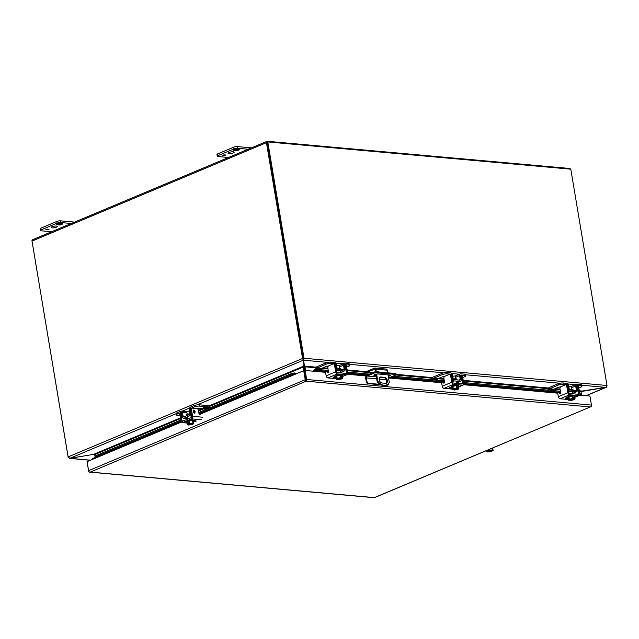 <?xml version="1.0" encoding="UTF-8"?>
<svg xmlns="http://www.w3.org/2000/svg" width="639" height="639" viewBox="0 0 639 639"><rect width="100%" height="100%" fill="white"/><g stroke="black" fill="none" stroke-linecap="round" stroke-linejoin="round"><path stroke-width="0.96" d="M56.344 226.062A3.131 0.775 -9.5 0 1 57.278 226.446A3.131 0.775 -9.5 0 1 55.457 227.484A3.131 0.775 -9.5 0 1 52.047 227.867A3.131 0.775 -9.5 0 1 51.104 227.476A3.131 0.775 -9.5 0 1 52.925 226.446A3.131 0.775 -9.5 0 1 56.344 226.062M47.366 229.736L48.46 229.281L47.366 229.736L47.014 229.353M40.848 228.147A2.684 0.663 170.5 0 0 40.105 228.762L40.393 230.471A2.684 0.663 -9.5 0 1 41.136 229.856L40.848 228.147L56.815 221.445L57.103 223.155L41.136 229.856M74.571 222.1L60.561 220.846A2.684 0.663 170.5 0 0 56.815 221.445M73.461 223.682L60.849 222.556L60.561 220.846M40.393 230.471A2.684 0.663 -9.5 0 0 41.192 230.799L51.615 231.741M57.103 223.155A2.684 0.663 -9.5 0 1 60.849 222.556M46.847 229.585L48.636 229.209C50.193 230.112 42.837 229.792 47.406 229.121L46.807 229.665M46.12 229.265L46.455 229.681M48.636 229.209L49.035 229.345M45.92 229.585L47.406 229.121M61.28 224.033L62.247 223.626L61.168 223.53L61.799 223.267L62.75 223.962L60.17 225.048L58.013 224.856L61.28 224.033M57.941 223.69L57.59 223.434L58.66 222.979L60.817 223.179L57.55 223.993L56.591 224.401L57.662 224.497L57.031 224.768L56.08 224.065L57.798 223.346M60.689 224.281L60.146 223.962M60.17 225.048L58.548 224.632M60.985 224.409L60.122 224.776M60.897 224.345L61.679 224.409M62.502 223.778L61.632 224.137M56.591 224.401L57.55 223.993M58.628 224.089L57.51 223.722M58.141 223.746L59.107 223.346M60.178 223.442L59.06 223.075M233.227 151.802A3.131 0.775 -9.5 0 1 234.17 152.186A3.131 0.775 -9.5 0 1 232.34 153.224A3.131 0.775 -9.5 0 1 228.93 153.608A3.131 0.775 -9.5 0 1 227.987 153.216A3.131 0.775 -9.5 0 1 229.816 152.186A3.131 0.775 -9.5 0 1 233.227 151.802M224.249 155.477L225.343 155.021L224.249 155.477L223.906 155.093M217.731 153.887A2.684 0.663 170.5 0 0 216.988 154.502L217.276 156.212A2.684 0.663 -9.5 0 1 218.019 155.596L217.731 153.887L233.706 147.186L233.986 148.895L218.019 155.596M251.462 147.841L237.444 146.587A2.684 0.663 170.5 0 0 233.706 147.186M250.352 149.43L237.732 148.296L237.444 146.587M217.276 156.212A2.684 0.663 -9.5 0 0 218.083 156.547L228.506 157.482M233.986 148.895A2.684 0.663 -9.5 0 1 237.732 148.296M223.73 155.333L225.527 154.95C227.077 155.852 219.728 155.533 224.289 154.862L223.69 155.405M223.003 155.005L223.346 155.421M222.811 155.325L224.289 154.862M238.163 149.774L239.13 149.366L238.051 149.27L238.69 149.007L239.641 149.702L237.053 150.788L234.904 150.596L238.163 149.774M234.825 149.43L234.473 149.175L235.543 148.719L237.7 148.919L234.441 149.734L233.475 150.141L234.545 150.237L233.914 150.508L232.963 149.806L234.681 149.087M237.58 150.021L237.029 149.702M237.053 150.788L235.432 150.373M237.876 150.149L237.013 150.516M237.78 150.085L238.571 150.157M239.385 149.518L238.523 149.877M233.475 150.141L234.441 149.734M235.511 149.838L234.393 149.462M235.024 149.494L235.991 149.087M237.069 149.183L235.943 148.815M384.622 377.329A3.131 2.093 -112.8 0 1 387.346 380.524A3.131 2.093 -112.8 0 1 386.331 383.208A3.131 2.093 -112.8 0 1 385.621 383.312L381.946 382.985A3.131 2.093 -112.8 0 1 379.342 380.301A3.131 2.093 -112.8 0 1 380.229 377.106A3.131 2.093 -112.8 0 1 380.94 377.002L384.622 377.329L380.237 377.298A3.131 2.093 67.2 0 0 379.901 377.306M385.956 383.312A3.131 2.093 67.2 0 0 386.635 380.82A3.131 2.093 67.2 0 0 383.911 377.625M377.713 371.914A0.895 0.599 -112.8 0 1 378.607 371.994M387.673 372.809L387.234 370.181L375.82 369.158L376.259 371.786M376.643 374.087L377.849 381.299A10.735 7.165 67.2 0 0 386.579 384.926A10.735 7.165 67.2 0 0 389.271 382.33L388.025 374.877M377.849 381.299L377.146 381.595A10.735 7.165 67.2 0 0 385.868 385.221L386.891 385.317A1.789 1.19 67.2 0 0 387.298 385.253L387.985 384.966A1.789 1.19 67.2 0 0 388.56 383.432L388.56 383.416M375.82 369.158A1.55 1.086 -84.9 0 0 374.893 368.064A1.55 1.086 -84.9 0 0 374.51 368.128L366.97 371.291L367.137 372.273L374.805 369.086L375.508 371.818M375.908 374.214L377.146 381.595M387.234 370.181A1.55 1.086 -84.9 0 0 386.315 369.086L374.893 368.064M372.561 372.761L367.137 372.273M570.563 169.151A1.55 1.03 -112.8 0 0 569.565 168.456L267.294 141.291A1.55 1.03 -112.8 0 0 266.942 141.347L32.509 239.761A1.55 1.03 67.2 0 0 32.006 241.087L68.125 456.909A1.55 1.03 67.2 0 0 68.173 457.117L69.883 458.307L176.116 413.705M302.606 358.695L303.389 360.148L303.301 358.623L302.606 358.695A1.55 1.03 -112.8 0 1 302.559 358.487L266.439 142.673A1.55 1.03 -112.8 0 1 266.942 141.347M267.342 142.297L303.293 358.623L304.02 358.463A1.55 1.086 -84.9 0 0 303.996 358.255L267.797 141.946L570.803 169.175L607.002 385.485L303.996 358.255M581.051 392.011L582.113 391.052L606.307 387.266L586.163 395.725M581.714 385.205L605.764 387.402L607.05 386.052M197.211 404.854L303.389 360.148M208.937 405.925L303.405 366.267L303.014 367.034L303.373 359.557M581.833 391.419L605.764 387.402L585.971 395.709M95.355 458.179L94.724 454.473L93.494 454.393L69.292 458.379L90.363 460.272M303.237 365.284L303.645 370.74M303.701 366.89A1.55 1.03 -112.8 0 1 303.773 367.201L304.372 370.764M267.797 141.946L267.094 142.241L303.285 358.551M303.485 359.461L303.685 360.1L304.02 358.463M606.068 387.266L607.026 385.692A1.55 1.086 -84.9 0 0 607.002 385.485M327.735 362.385L303.605 360.22L304.46 366.099L303.469 359.438M579.301 390.796L582.137 391.052L579.413 391.467M316.081 367.808L305.019 366.81L304.46 366.099L316.417 367.169M304.292 365.117L304.284 366.794L305.011 366.706L304.46 366.099M581.65 395.317L581.027 391.619M305.019 366.81L305.642 370.516M304.891 370.588L304.308 367.113A1.55 1.086 95.1 0 1 304.284 366.794M31.99 240.943L68.149 457.268A1.55 1.086 95.1 0 0 68.189 457.468L68.277 457.412M69.563 458.307L68.189 457.468M93.47 454.393L69.883 458.339L90.554 460.192M93.51 454.656L94.756 454.976L95.307 458.203M189.975 413.816A2.788 0.695 170.5 0 0 186.245 415.086L186.372 415.821M204.624 407.89L205.622 407.498L204.384 407.81M180.07 415.542L177.386 415.302A3.578 0.887 -9.5 0 1 176.308 414.863L176.092 413.561A3.578 0.887 170.5 0 1 177.083 412.746L180.741 411.204A2.045 1.438 -84.9 0 1 181.252 411.125A2.045 1.438 -84.9 0 1 182.466 412.538L183.185 416.476A0.687 0.479 95.1 0 0 183.76 416.924L189.599 414.471A0.687 0.479 95.1 0 0 189.959 413.625L189.352 409.647A2.045 1.438 -84.9 0 1 190.43 407.139L194.088 405.605A3.578 0.887 -9.5 0 1 199.088 404.799L208.202 405.621A2.045 1.366 -112.8 0 1 209.32 406.284L209.951 407.019L209.424 407.874L208.793 407.139A0.687 0.455 -112.8 0 0 208.418 406.915L199.304 406.1L199.088 404.799M176.308 414.863A3.578 0.887 -9.5 0 1 177.299 414.04L180.965 412.506A0.687 0.479 95.1 0 1 181.54 412.954L182.251 416.892A2.045 1.438 -84.9 0 0 183.465 418.305A2.045 1.438 -84.9 0 0 183.976 418.218L189.815 415.765A2.045 1.438 -84.9 0 0 190.901 413.257L190.286 409.279A0.687 0.479 95.1 0 1 190.654 408.441L194.312 406.899A3.578 0.887 -9.5 0 1 199.304 406.1M197.139 408.577A3.578 0.887 -9.5 0 1 200.079 408.361L204.129 408.72A0.687 0.455 67.2 0 1 204.504 408.944L205.127 409.679L209.424 407.874M206.277 407.53L204.113 407.882C206.085 407.251 206.413 407.291 205.087 407.986C202.763 407.946 202.659 407.714 204.768 407.283C202.659 407.722 202.771 407.954 205.095 408.001C206.413 407.299 206.085 407.259 204.113 407.882C203.258 407.754 203.386 407.602 204.496 407.426L203.138 407.786M204.113 407.882L204.113 407.866C203.258 407.754 203.386 407.602 204.496 407.426L204.496 407.41C203.386 407.586 203.258 407.738 204.113 407.866L204.081 407.826M186.804 411.74A2.045 1.438 -84.9 0 0 186.492 411.612L185.901 411.668M204.632 407.906L205.63 407.514M573.127 390.317L572.999 389.574A2.788 0.695 170.5 0 0 569.357 389.51M571.633 387.729L575.707 386.02A2.045 1.366 67.2 0 1 576.37 384.295A2.045 1.366 67.2 0 1 576.833 384.231L580.611 384.566A3.578 0.887 -9.5 0 1 581.682 385.005L581.897 386.307A3.578 0.887 -9.5 0 1 580.907 387.122L578.83 388.001M575.707 386.02L576.314 389.974A0.687 0.455 -112.8 0 1 575.939 390.573L569.908 390.03A0.687 0.455 -112.8 0 1 569.309 389.343L568.598 385.381A2.045 1.366 67.2 0 0 566.825 383.328L563.047 382.993A3.578 0.887 170.5 0 0 558.055 383.791L549.228 387.498A2.045 1.438 -84.9 0 0 548.326 388.488L547.95 389.383L548.765 390.03L549.141 389.127A0.687 0.479 95.1 0 1 549.444 388.8L558.27 385.093A3.578 0.887 -9.5 0 1 563.263 384.287L567.041 384.63A0.687 0.455 -112.8 0 1 567.64 385.317L568.351 389.279A2.045 1.366 67.2 0 0 570.124 391.332L576.154 391.867A2.045 1.366 67.2 0 0 576.618 391.803A2.045 1.366 67.2 0 0 577.281 390.078L576.674 386.132A0.687 0.455 -112.8 0 1 577.049 385.525L580.827 385.868A3.578 0.887 -9.5 0 1 581.897 386.307M571.833 386.323L571.298 386.443A2.045 1.366 67.2 0 0 571.202 386.515M560.707 386.827A3.578 0.887 170.5 0 0 557.791 387.553L553.877 389.199A0.687 0.479 -84.9 0 0 553.582 389.526L549.141 389.127M548.765 390.03L553.198 390.421L553.582 389.526M340.954 369.454L340.835 368.711A2.788 0.695 170.5 0 0 337.192 368.647M339.461 366.866L343.534 365.157A2.045 1.366 67.2 0 1 344.197 363.431A2.045 1.366 67.2 0 1 344.669 363.367L348.447 363.703A3.578 0.887 -9.5 0 1 349.517 364.142L349.733 365.444A3.578 0.887 -9.5 0 1 348.742 366.267L346.665 367.137M343.534 365.157L344.149 369.11A0.687 0.455 -112.8 0 1 343.766 369.709L337.743 369.166A0.687 0.455 -112.8 0 1 337.144 368.479L336.433 364.518A2.045 1.366 67.2 0 0 334.66 362.465L330.882 362.129A3.578 0.887 170.5 0 0 325.89 362.928L317.056 366.634A2.045 1.438 -84.9 0 0 316.161 367.625L315.786 368.519L316.593 369.166L316.976 368.264A0.687 0.479 95.1 0 1 317.279 367.936L326.106 364.23A3.578 0.887 -9.5 0 1 331.098 363.423L334.876 363.767A0.687 0.455 -112.8 0 1 335.475 364.454L336.186 368.415A2.045 1.366 67.2 0 0 337.959 370.468L343.982 371.011A2.045 1.366 67.2 0 0 344.453 370.939A2.045 1.366 67.2 0 0 345.116 369.214L344.501 365.268A0.687 0.455 -112.8 0 1 344.884 364.661L348.662 365.005A3.578 0.887 -9.5 0 1 349.733 365.444M339.668 365.46L339.133 365.58A2.045 1.366 67.2 0 0 339.037 365.652M328.542 365.963A3.578 0.887 170.5 0 0 325.626 366.69L321.713 368.336A0.687 0.479 -84.9 0 0 321.409 368.663L316.976 368.264M316.593 369.166L321.034 369.566L321.409 368.663M457.045 379.885L456.917 379.143A2.788 0.695 170.5 0 0 453.275 379.079M455.551 377.298L459.617 375.588A2.045 1.366 67.2 0 1 460.288 373.863A2.045 1.366 67.2 0 1 460.751 373.799L464.529 374.134A3.578 0.887 -9.5 0 1 465.599 374.574L465.815 375.876A3.578 0.887 -9.5 0 1 464.825 376.698L462.748 377.569M459.617 375.588L460.232 379.542A0.687 0.455 -112.8 0 1 459.848 380.141L453.826 379.598A0.687 0.455 -112.8 0 1 453.227 378.911L452.516 374.949A2.045 1.366 67.2 0 0 450.743 372.896L446.965 372.561A3.578 0.887 170.5 0 0 441.972 373.36L433.146 377.066A2.045 1.438 -84.9 0 0 432.244 378.056L431.868 378.951L432.683 379.598L433.058 378.695A0.687 0.479 95.1 0 1 433.362 378.368L442.188 374.662A3.578 0.887 -9.5 0 1 447.18 373.855L450.958 374.198A0.687 0.455 -112.8 0 1 451.557 374.885L452.268 378.847A2.045 1.366 67.2 0 0 454.041 380.9L460.072 381.435A2.045 1.366 67.2 0 0 460.535 381.371A2.045 1.366 67.2 0 0 461.198 379.646L460.591 375.7A0.687 0.455 -112.8 0 1 460.967 375.093L464.745 375.436A3.578 0.887 -9.5 0 1 465.815 375.876M455.751 375.892L455.216 376.012A2.045 1.366 67.2 0 0 455.12 376.083M444.624 376.395A3.578 0.887 170.5 0 0 441.709 377.122L437.795 378.767A0.687 0.479 -84.9 0 0 437.491 379.095L433.058 378.695M432.683 379.598L437.116 379.997L437.491 379.095M388.536 377.961L395.637 375.093A1.789 0.447 170.5 0 0 396.132 374.686A1.789 0.447 170.5 0 0 395.589 374.462L376.563 372.753A1.789 0.447 170.5 0 0 374.063 373.152L367.185 376.044L376.355 376.866M376.155 375.684L374.662 375.556A2.684 0.663 -9.5 0 1 373.863 375.221A2.684 0.663 -9.5 0 1 375.42 374.334A2.684 0.663 -9.5 0 1 378.352 374.007L389.51 375.013A2.684 0.663 -9.5 0 1 390.317 375.341A2.684 0.663 -9.5 0 1 388.264 376.347M376.563 372.753L376.403 371.794A1.789 0.447 170.5 0 0 373.903 372.194L367.026 375.085A2.508 1.757 -84.9 0 0 365.708 378.2L366.307 381.779L366.994 381.491L366.395 377.913A1.502 1.054 95.1 0 1 367.185 376.044M441.645 382.737L388.744 377.984A1.502 1.054 -84.9 0 0 388.56 378.088M376.403 371.794L395.429 373.503L395.589 374.462M396.132 374.686L395.972 373.727A1.789 0.447 170.5 0 0 395.429 373.503M374.614 374.606L375.996 374.734M388.105 375.389A2.684 0.663 170.5 0 0 389.407 374.997M366.994 381.491A1.789 1.19 67.2 0 0 368.551 383.312L380.085 384.351M386.563 384.934L387.577 385.021A1.789 1.19 67.2 0 0 387.985 384.966M366.307 381.779A1.789 1.19 67.2 0 0 367.864 383.608L380.796 384.766M591.482 405.469A1.55 1.03 -112.8 0 1 590.979 406.763L590.276 406.963L590.979 406.763A1.55 1.086 -84.9 0 0 591.45 405.078L306.664 379.486A1.55 1.086 95.1 0 1 306.193 381.171L90.299 472.085L374.358 497.613L590.276 406.963L306.193 381.171A1.55 1.03 -112.8 0 1 305.226 379.718L303.717 370.708L295.122 374.318L294.395 373.911L290.905 374.909L290.617 373.927L294.228 372.92L295.266 373.216A1.55 1.03 -112.8 0 1 295.769 374.047M181.077 421.452L95.53 457.372L95.283 455.926L95.69 458.035L87.096 461.646L88.597 470.655A1.55 1.03 67.2 0 0 89.564 472.117A1.55 1.086 95.1 0 1 89.548 472.117A1.55 1.086 95.1 0 1 88.621 471.023L87.056 461.63L87.767 461.366M90.299 472.085L89.564 472.117L90.299 472.085M374.358 497.709L590.276 406.963M89.548 472.117L374.334 497.709A1.55 1.086 -84.9 0 0 374.35 497.709L374.358 497.613M303.717 370.708L304.452 370.772L306.049 380.453M306.664 379.486L305.154 370.476L304.452 370.772L305.961 379.782M581.131 394.838L581.067 395.269L589.949 396.068L591.45 405.078M305.154 370.476L314.037 371.275L314.731 370.644L318.222 370.508L328.398 371.427M95.57 456.909L180.997 421.053M198.977 413.505L290.905 374.909M294.922 373.927L295.266 373.216M313.302 371.203A1.55 1.086 95.1 0 1 313.517 370.277L314.692 369.622L318.182 369.494L328.222 370.396M313.517 370.277L314.1 370.844M579.829 394.015L581.027 394.127L581.043 394.575L579.813 394.463M347.656 373.16L367.393 374.933M390.972 377.05L444.48 381.858M463.746 383.592L560.563 392.29M293.972 372.96L294.259 373.943L200.622 413.249M95.283 455.926L180.821 420.023M198.801 412.474L290.617 373.927M347.496 372.122L369.39 374.095M374.702 374.566L375.988 374.686M392.969 376.211L444.305 380.82M463.587 382.553L560.387 391.252M579.669 392.985L580.987 393.105L581.027 394.127M314.692 369.622L314.731 370.644L326.809 371.73M318.222 370.508L318.182 369.494M91.944 459.609L92.168 459.074A1.134 0.791 95.1 0 1 92.663 458.53L95.179 457.476M92.655 459.313L95.299 458.155M187.019 422.483A3.578 0.887 -9.5 0 1 186.636 422.171A3.578 0.887 -9.5 0 1 187.626 421.349A3.578 0.887 -9.5 0 1 191.42 420.542A3.578 0.887 -9.5 0 1 193.689 420.989A3.578 0.887 -9.5 0 1 193.425 421.405M193.689 420.989L193.585 420.374A3.578 0.887 170.5 0 0 191.317 419.927A3.578 0.887 170.5 0 0 187.523 420.734A3.578 0.887 170.5 0 0 186.532 421.556L186.636 422.171M189.567 411.061A1.749 0.431 170.5 0 0 187.251 411.46A1.749 0.431 170.5 0 0 186.764 411.859L187.187 414.384M189.048 420.933L189.463 423.409L188.936 423.737C192.339 422.978 193.657 423.098 192.882 424.088L193.833 423.801L193.417 421.325L192.531 420.582L189.048 420.933L186.907 421.828L187.323 424.304L188.209 425.047L191.692 424.695L192.427 424.392L192.275 423.497M193.833 423.801L192.946 423.058L192.531 420.582M188.729 423.713L188.513 422.419L187.842 422.699L188.058 423.992L187.323 424.304M192.946 423.058L189.463 423.409M193.146 423.377A2.684 0.663 -9.5 0 1 193.202 423.473A2.684 0.663 -9.5 0 1 192.762 423.945L192.882 424.088M192.762 423.945L190.59 423.345M192.427 424.392L192.219 424.368C188.817 425.127 187.499 425.007 188.265 424.016L188.058 423.992M192.219 424.368L192.019 423.817L189.456 423.585M187.842 422.699L188.569 422.762M192.019 423.817A2.684 0.663 -9.5 0 1 188.066 424.16M193.657 420.582A2.013 0.495 -9.5 0 1 193.625 420.582L195.566 420.75A2.013 0.495 -9.5 0 1 196.165 420.997A2.013 0.495 -9.5 0 1 195.614 421.46A2.013 0.495 -9.5 0 1 193.513 421.916M199.384 414.567L199.719 413.553L200.654 413.161L200.231 414.439A0.863 0.575 -112.8 0 1 199.041 413.888L198.441 410.342A1.789 1.19 67.2 0 0 196.892 408.521L192.467 408.121A1.789 1.19 67.2 0 0 192.059 408.185A1.789 1.19 67.2 0 0 191.484 409.719L190.55 410.11L191.652 416.708A0.687 0.479 95.1 0 1 191.293 417.563L182.53 421.237A0.687 0.479 95.1 0 1 181.947 420.781L180.845 414.184L179.91 414.575L181.013 421.173A2.045 1.438 -84.9 0 0 182.235 422.619A2.045 1.438 -84.9 0 0 182.746 422.539L191.508 418.857A2.045 1.438 -84.9 0 0 192.587 416.316L191.484 409.719M194.671 411.133C194.456 412.059 194.12 412.011 193.681 410.973L193.897 410.302L193.689 410.973C193.865 410.038 194.192 410.086 194.679 411.125L194.464 411.788M180.845 414.184A1.789 1.19 67.2 0 1 181.412 412.65L180.486 413.042A1.789 1.19 67.2 0 0 179.91 414.575M194.831 411.772L193.737 411.812L193.601 410.046L194.663 410.374L195.111 411.644L194.799 413.321L193.673 412.459L194.623 413.002L194.528 412.131M192.059 408.185L191.125 408.577A1.789 1.19 67.2 0 0 190.55 410.11M194.615 413.002L193.673 412.467M193.721 409.974L194.647 410.382L195.103 411.644L194.799 413.321M194.679 411.125C194.464 412.059 194.136 412.003 193.689 410.973M568.207 397.865A3.578 0.887 -9.5 0 1 567.879 397.578A3.578 0.887 -9.5 0 1 569.964 396.388A3.578 0.887 -9.5 0 1 573.87 395.956A3.578 0.887 -9.5 0 1 574.94 396.396A3.578 0.887 -9.5 0 1 574.725 396.779M574.94 396.396L574.836 395.781A3.578 0.887 170.5 0 0 573.766 395.341A3.578 0.887 170.5 0 0 569.86 395.773A3.578 0.887 170.5 0 0 567.775 396.963L567.879 397.578M571.881 389.215L571.458 386.691A1.749 0.431 170.5 0 0 570.939 386.475A1.749 0.431 170.5 0 0 568.846 386.739M569.908 399.503L570.06 400.381L570.819 400.445L574.269 399.679L575.044 398.672L574.629 396.196L572.416 395.996L568.966 396.763L568.191 397.77L568.606 400.246L569.645 400.054A2.684 0.663 -9.5 0 1 569.157 399.766A2.684 0.663 -9.5 0 1 569.173 399.655M568.966 396.763L569.381 399.239L568.606 400.246M572.416 395.996L572.832 398.472L569.381 399.239M575.044 398.672L574.285 398.608L574.07 397.306L573.375 397.242L573.59 398.544L572.832 398.472M574.285 398.608L574.086 398.688C574.964 399.415 573.686 399.95 570.26 400.294L570.06 400.381M574.397 398.784A2.684 0.663 -9.5 0 1 574.445 398.88A2.684 0.663 -9.5 0 1 573.103 399.71A2.684 0.663 -9.5 0 1 570.331 400.118L570.26 400.294M570.331 400.118L572.784 398.648M573.958 398.592L573.558 398.321M573.431 397.57L574.07 397.306M569.645 400.054L571.609 398.792M569.565 400.23C568.686 399.503 569.964 398.968 573.391 398.624M574.237 398.744A2.684 0.663 -9.5 0 1 570.268 399.702M568.287 398.337A2.013 0.495 -9.5 0 1 565.93 398.624A2.013 0.495 -9.5 0 1 565.331 398.377A2.013 0.495 -9.5 0 1 565.89 397.921L567.807 397.115M568.486 399.527L560.091 398.776A2.045 1.366 -112.8 0 1 558.31 396.691L557.727 393.193A0.863 0.599 95.1 0 1 557.831 392.49M578.455 394.287L569.405 393.472A0.687 0.455 -112.8 0 1 568.814 392.769L567.704 386.172L566.745 386.092L567.847 392.689A2.045 1.366 67.2 0 0 569.621 394.774L578.67 395.581A2.045 1.366 67.2 0 0 579.134 395.517A2.045 1.366 67.2 0 0 579.797 393.76L578.694 387.162L577.728 387.074L578.83 393.672A0.687 0.455 -112.8 0 1 578.455 394.287M558.742 392.29L559.58 393.368A0.863 0.599 -84.9 0 0 560.595 392.466L559.996 388.919A1.789 1.254 95.1 0 1 560.938 386.691L565.227 384.894A1.789 1.254 95.1 0 1 565.675 384.822A1.789 1.254 95.1 0 1 566.745 386.092M577.728 387.074A1.789 1.254 95.1 0 0 576.682 385.812L577.624 385.9A1.789 1.254 95.1 0 1 578.694 387.162M565.675 384.822L566.641 384.91A1.789 1.254 95.1 0 1 567.704 386.172M559.7 392.378L560.419 393.297M452.124 387.434A3.578 0.887 -9.5 0 1 451.797 387.146A3.578 0.887 -9.5 0 1 453.882 385.964A3.578 0.887 -9.5 0 1 457.788 385.525A3.578 0.887 -9.5 0 1 458.858 385.964A3.578 0.887 -9.5 0 1 458.642 386.347M458.858 385.964L458.754 385.349A3.578 0.887 170.5 0 0 457.684 384.91A3.578 0.887 170.5 0 0 453.778 385.341A3.578 0.887 170.5 0 0 451.693 386.531L451.797 387.146M455.799 378.783L455.375 376.259A1.749 0.431 170.5 0 0 454.848 376.044A1.749 0.431 170.5 0 0 452.763 376.307M453.826 389.071L453.978 389.95L454.736 390.014L458.187 389.247L458.962 388.24L458.546 385.764L456.334 385.565L452.883 386.331L452.108 387.346L452.524 389.814L453.562 389.622A2.684 0.663 -9.5 0 1 453.075 389.335A2.684 0.663 -9.5 0 1 453.091 389.223M452.883 386.331L453.299 388.808L452.524 389.814M456.334 385.565L456.749 388.041L453.299 388.808M458.962 388.24L458.203 388.177L457.979 386.875L457.292 386.811L457.508 388.113L456.749 388.041M458.203 388.177L457.995 388.256C458.882 388.983 457.604 389.518 454.177 389.862L453.978 389.95M458.315 388.352A2.684 0.663 -9.5 0 1 458.363 388.448A2.684 0.663 -9.5 0 1 457.021 389.279A2.684 0.663 -9.5 0 1 454.249 389.686L454.177 389.862M454.249 389.686L456.701 388.216M457.875 388.161L457.476 387.897M457.348 387.138L457.979 386.875M453.562 389.622L455.527 388.36M453.482 389.798C452.604 389.071 453.874 388.536 457.308 388.192M458.147 388.312A2.684 0.663 -9.5 0 1 454.185 389.271M452.204 387.905A2.013 0.495 -9.5 0 1 449.848 388.192A2.013 0.495 -9.5 0 1 449.249 387.945A2.013 0.495 -9.5 0 1 449.8 387.49L451.725 386.683M452.404 389.095L444.009 388.344A2.045 1.366 -112.8 0 1 442.228 386.26L441.645 382.761A0.863 0.599 95.1 0 1 441.741 382.058M462.372 383.855L453.323 383.041A0.687 0.455 -112.8 0 1 452.724 382.338L451.621 375.748L450.655 375.66L451.765 382.258A2.045 1.366 67.2 0 0 453.538 384.343L462.588 385.157A2.045 1.366 67.2 0 0 463.051 385.085A2.045 1.366 67.2 0 0 463.714 383.328L462.612 376.73L461.646 376.643L462.748 383.24A0.687 0.455 -112.8 0 1 462.372 383.855M442.659 381.866L443.498 382.937A0.863 0.599 -84.9 0 0 444.512 382.034L443.913 378.488A1.789 1.254 95.1 0 1 444.856 376.267L449.145 374.462A1.789 1.254 95.1 0 1 449.592 374.39A1.789 1.254 95.1 0 1 450.655 375.66M461.646 376.643A1.789 1.254 95.1 0 0 460.599 375.381L461.542 375.468A1.789 1.254 95.1 0 1 462.612 376.73M449.592 374.39L450.551 374.478A1.789 1.254 95.1 0 1 451.621 375.748M443.618 381.946L444.337 382.865M336.042 377.002A3.578 0.887 -9.5 0 1 335.715 376.714A3.578 0.887 -9.5 0 1 337.799 375.532A3.578 0.887 -9.5 0 1 341.697 375.093A3.578 0.887 -9.5 0 1 342.776 375.532A3.578 0.887 -9.5 0 1 342.56 375.916M342.776 375.532L342.672 374.917A3.578 0.887 170.5 0 0 341.593 374.478A3.578 0.887 170.5 0 0 337.696 374.917A3.578 0.887 170.5 0 0 335.611 376.099L335.715 376.714M339.716 368.352L339.293 365.827A1.749 0.431 170.5 0 0 338.766 365.612A1.749 0.431 170.5 0 0 336.673 365.875M337.743 378.639L337.887 379.518L338.646 379.582L342.105 378.815L342.879 377.809L342.464 375.333L340.252 375.141L336.801 375.9L336.026 376.914L336.441 379.382L337.48 379.191A2.684 0.663 -9.5 0 1 336.985 378.903A2.684 0.663 -9.5 0 1 337.001 378.791M336.801 375.9L337.208 378.376L336.441 379.382M340.252 375.141L340.667 377.609L337.208 378.376M342.879 377.809L342.113 377.745L341.897 376.443L341.21 376.379L341.426 377.681L340.667 377.609M342.113 377.745L341.913 377.825C342.8 378.552 341.522 379.087 338.087 379.43L337.887 379.518M342.232 377.921A2.684 0.663 -9.5 0 1 342.28 378.016A2.684 0.663 -9.5 0 1 340.93 378.847A2.684 0.663 -9.5 0 1 338.167 379.254L338.087 379.43M338.167 379.254L340.619 377.785M341.793 377.729L341.386 377.465M341.266 376.706L341.897 376.443M337.48 379.191L339.437 377.929M337.4 379.366C336.521 378.639 337.791 378.104 341.226 377.761M342.065 377.881A2.684 0.663 -9.5 0 1 338.103 378.839M336.122 377.473A2.013 0.495 -9.5 0 1 333.766 377.761A2.013 0.495 -9.5 0 1 333.167 377.513A2.013 0.495 -9.5 0 1 333.718 377.058L335.635 376.251M336.322 378.663L327.927 377.913A2.045 1.366 -112.8 0 1 326.146 375.828L325.563 372.329A0.863 0.599 95.1 0 1 325.658 371.626M346.29 373.424L337.24 372.609A0.687 0.455 -112.8 0 1 336.641 371.914L335.539 365.316L334.572 365.228L335.675 371.826A2.045 1.366 67.2 0 0 337.456 373.911L346.506 374.726A2.045 1.366 67.2 0 0 346.969 374.654A2.045 1.366 67.2 0 0 347.632 372.896L346.522 366.299L345.563 366.211L346.665 372.809A0.687 0.455 -112.8 0 1 346.29 373.424M326.569 371.435L327.416 372.505A0.863 0.599 -84.9 0 0 328.422 371.602L327.831 368.056A1.789 1.254 95.1 0 1 328.773 365.835L333.063 364.03A1.789 1.254 95.1 0 1 333.502 363.958A1.789 1.254 95.1 0 1 334.572 365.228M345.563 366.211A1.789 1.254 95.1 0 0 344.517 364.949L345.459 365.037A1.789 1.254 95.1 0 1 346.522 366.299M333.502 363.958L334.469 364.046A1.789 1.254 95.1 0 1 335.539 365.316M327.535 371.515L328.254 372.433M493.084 447.891L493.084 447.867A3.578 0.887 -9.5 0 1 493.084 447.891A3.578 0.887 -9.5 0 1 492.821 448.314M492.541 450.279A2.684 0.663 -9.5 0 1 492.597 450.375A2.684 0.663 -9.5 0 1 492.158 450.846L493.22 450.703L492.613 448.059M486.614 450.583L487.605 451.949L491.079 451.597L491.822 451.294L491.671 450.399M487.349 450.271L487.453 450.902L486.718 451.206M488.755 449.68L488.859 450.311L488.124 450.623L488.02 449.992M492.062 448.29L492.342 449.96L488.859 450.311M493.22 450.703L492.342 449.96M491.822 451.294L491.615 451.27C488.204 452.029 486.894 451.917 487.661 450.918L487.453 450.902M491.615 451.27L491.415 450.719L488.851 450.487M492.158 450.846L489.985 450.247M488.332 450.639C491.734 449.88 493.052 450 492.278 450.99M491.415 450.719A2.684 0.663 -9.5 0 1 487.461 451.062M380.237 377.298L380.94 377.002M32.006 241.087L266.439 142.673M302.559 358.487L68.125 456.909M303.389 359.629L303.389 359.11M181.788 411.324L189.567 408.065M581.538 391.571L582.153 391.316M202.603 408.585L198.441 410.334M180.462 417.882L93.494 454.393M303.038 367.129L209.44 406.428M204.001 408.712L198.553 410.997M180.573 418.545L94.748 454.577M335.763 363.104L343.359 363.791M349.549 364.342L443.817 372.817M451.845 373.535L459.832 374.254M465.631 374.773L559.9 383.248M567.927 383.967L575.915 384.686M303.389 359.182L303.685 360.1M323.054 367.768L327.855 368.2M347.129 369.933L367.05 371.722M396.068 374.334L432.499 377.601M439.137 378.2L443.937 378.631M463.219 380.365L548.581 388.033M555.227 388.632L560.02 389.063M560.139 389.742L553.917 389.183M548.254 388.672L463.331 381.036M444.049 379.31L437.835 378.751M432.172 378.24L395.868 374.981M372.321 372.864L347.249 370.612M327.967 368.879L321.752 368.32M194.088 405.605L194.312 406.899M177.083 412.746L177.299 414.04M208.418 406.915L204.129 408.72M191.309 408.497L190.654 408.441M204.504 408.944L208.793 407.139M182.466 412.538L186.947 412.938M183.185 416.476L184.535 416.596M189.815 415.765L191.524 415.925M187.89 418.569L183.976 418.218M580.611 384.566L580.827 385.868M563.047 382.993L563.263 384.287M575.068 390.493L576.314 389.974M576.154 391.867L572.576 393.368M568.67 391.939L570.124 391.332M566.418 384.886L567.041 384.63M553.877 389.199L549.444 388.8M558.055 383.791L558.27 385.093M348.447 363.703L348.662 365.005M330.882 362.129L331.098 363.423M342.903 369.63L344.149 369.11M343.982 371.011L340.411 372.513M336.505 371.075L337.959 370.468M334.253 364.03L334.876 363.767M321.713 368.336L317.279 367.936M325.89 362.928L326.106 364.23M464.529 374.134L464.745 375.436M446.965 372.561L447.18 373.855M458.986 380.061L460.232 379.542M460.072 381.435L456.494 382.937M452.588 381.507L454.041 380.9M450.335 374.462L450.958 374.198M437.795 378.767L433.362 378.368M441.972 373.36L442.188 374.662M386.291 379.694L379.167 379.055M376.683 378.831L366.395 377.913M374.063 373.152L373.903 372.194M374.51 374.646L374.662 375.556M367.864 383.608L368.551 383.312M387.577 385.021L386.891 385.317M199.041 413.912L199.688 413.641M305.226 379.718L88.597 470.655M295.122 374.318L200.342 414.104M181.364 422.067L95.69 458.035M314.037 371.275L325.555 372.305M347.416 374.27L366.099 375.948M463.499 384.702L557.727 393.169M579.581 395.134L581.067 395.269M327.767 371.818L328.438 371.874M347.648 373.607L366.65 375.309M390.094 377.417L442.891 382.162M443.857 382.25L444.52 382.306M463.73 384.031L558.973 392.594M559.94 392.681L560.603 392.737M192.091 424.224A2.684 0.663 -9.5 0 1 189.392 424.703A2.684 0.663 -9.5 0 1 187.906 424.36A2.684 0.663 -9.5 0 1 187.922 424.248M181.947 420.781L183.329 420.901M187.091 422.93L182.746 422.539M201.349 419.743L191.508 418.857M202.427 417.195L192.587 416.316M199.592 414.711L200.231 414.439M577.56 394.207L578.83 393.672M567.847 392.689L558.31 396.691M560.091 398.776L569.621 394.774M574.796 397.21L578.67 395.581M559.58 393.368L560.299 393.432M461.478 383.775L462.748 383.24M451.765 382.258L442.228 386.26M444.009 388.344L453.538 384.343M458.714 386.779L462.588 385.157M443.498 382.937L444.217 383.001M345.395 373.344L346.665 372.809M335.675 371.826L326.146 375.828M327.927 377.913L337.456 373.911M342.632 376.347L346.506 374.726M327.416 372.505L328.134 372.569M491.487 451.126A2.684 0.663 -9.5 0 1 488.787 451.605A2.684 0.663 -9.5 0 1 487.301 451.262A2.684 0.663 -9.5 0 1 487.317 451.15M385.868 385.221L386.579 384.926M181.252 411.125L186.332 411.58M183.465 418.305L187.914 418.705M576.37 384.295L571.45 386.363M576.618 391.803L572.6 393.488M344.197 363.431L339.285 365.5M344.453 370.939L340.427 372.625M460.288 373.863L455.367 375.932M460.535 381.371L456.51 383.057M187.578 416.708L187.954 418.96M190.981 415.877L191.261 417.571M188.968 423.729C191.46 423.178 192.874 423.09 193.202 423.473M188.305 424.008L187.906 424.36M182.235 422.619L187.115 423.058M568.79 391.891L569.014 393.225M572.264 391.523L572.64 393.76M574.038 398.696L574.445 398.88M573.359 398.632C570.715 398.92 569.317 399.295 569.157 399.766M574.82 397.33L579.134 395.517M452.708 381.459L452.931 382.793M456.182 381.092L456.558 383.336M457.955 388.264L458.363 388.448M457.276 388.2C454.633 388.488 453.235 388.863 453.075 389.335M458.738 386.899L463.051 385.085M336.617 371.027L336.841 372.361M340.1 370.66L340.475 372.904M341.873 377.833L342.28 378.016M341.194 377.769C338.55 378.056 337.144 378.432 336.985 378.903M342.648 376.467L346.969 374.654M487.701 450.91L487.301 451.262M488.364 450.631C490.856 450.08 492.27 449.992 492.597 450.375"/></g></svg>
